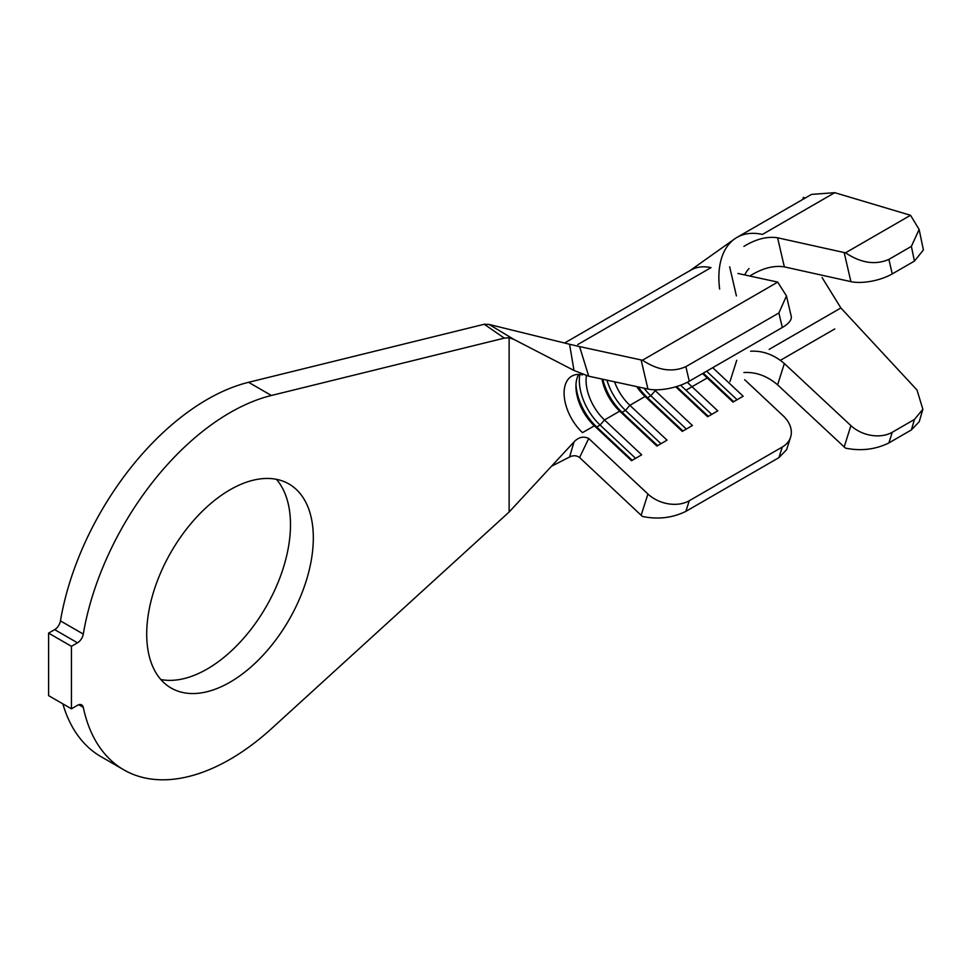 <?xml version="1.0" encoding="UTF-8"?>
<svg xmlns="http://www.w3.org/2000/svg" width="972" height="972" viewBox="0 0 972 972"><rect width="100%" height="100%" fill="white"/><g stroke="black" fill="none" stroke-linecap="round" stroke-linejoin="round"><path stroke-width="1.46" d="M230.012 682.198A117.819 68.016 120 0 0 306.982 578.376A117.819 68.016 120 0 0 288.927 483.971A117.819 68.016 120 0 0 230.012 489.803A117.819 68.016 120 0 0 153.054 593.625A117.819 68.016 120 0 0 171.108 688.03A117.819 68.016 120 0 0 230.012 682.198M160.805 679.513A117.819 68.016 120 0 0 207.182 669.015A117.819 68.016 120 0 0 280.677 575.679A117.819 68.016 120 0 0 276.388 479.318M230.012 759.351A212.309 122.581 120 0 0 271.395 728.745L509.121 512.025L509.121 337.709L504.322 338.122L271.395 395.483A212.309 122.581 120 0 0 83.288 634.072A8.371 4.836 -60 0 1 77.505 642.808L71.43 646.307L48.6 633.124L48.6 695.624L71.43 708.807L77.505 705.308A8.371 4.836 -60 0 1 81.684 704.894A8.371 4.836 -60 0 1 83.288 707.361A212.309 122.581 120 0 0 123.869 769.873A212.309 122.581 120 0 0 230.012 759.351M834.741 192.675L811.486 194.4L736.946 237.423A87.31 50.41 60 0 1 762.437 234.422L834.741 192.675L910.521 215.286L845.531 252.817C861.01 263.096 875.456 265.283 888.894 259.366L892.247 273.91A29.901 11.421 167 0 1 850.901 281.637L784.343 266.875C773.967 265.247 762.728 268.126 750.627 275.501M919.123 229.453L923.4 249.962L914.445 261.091L911.384 246.378L919.123 229.453L910.521 215.286M922.865 409.273L919.22 421.714L911.384 429.94L914.445 419.454L922.865 409.273L916.997 390.003L840.877 307.966L822.081 277.555M790.588 437.23L786.591 449.708L778.9 457.654L782.302 447.035A29.901 21.627 17.8 0 0 790.588 437.23A29.901 21.627 17.8 0 0 783.262 415.895L744.673 379.712M786.457 295.913L791.232 316.313A29.901 11.336 166.8 0 1 782.302 327.503L778.9 312.96L786.457 295.913L777.722 282.123A29.901 11.336 -13.2 0 0 776.458 281.819L737.93 273.46M782.302 327.503L689.269 381.218A29.901 11.336 166.8 0 1 647.935 389.043L641.131 359.944L579.579 346.591L588.716 376.2L647.935 389.043M656.72 389.808L655.237 390.659A37.082 21.408 60 0 1 654.326 389.784M636.721 386.613A37.082 21.408 60 0 0 645.08 396.515L629.856 405.312A37.082 21.408 60 0 1 614.535 381.802M602.02 379.092A37.082 21.408 60 0 0 619.711 411.168L604.487 419.953A37.082 21.408 60 0 1 586.468 375.496M578.668 374.414A37.082 21.408 60 0 0 575.934 386.285A37.082 21.408 60 0 0 594.342 425.821L582.495 432.649A37.082 21.408 60 0 1 571.767 376.152A37.082 21.408 60 0 1 582.495 374.852M62.852 703.862A212.309 122.581 120 0 0 101.027 756.678L123.869 769.873M504.322 338.122L484.25 324.259L248.565 382.3A212.309 122.581 120 0 0 60.446 620.889L83.288 634.072M77.505 642.808L54.663 629.625L48.6 633.124M71.43 646.307L71.43 708.807M54.663 629.625A8.371 4.836 120 0 0 60.446 620.889M484.25 324.259L489.098 324.454L513.872 339.398L574.002 370.466L569.568 344.246L489.098 324.454M509.121 512.025L574.002 441.932C578.583 437.108 583.479 435.966 588.716 438.481L579.579 457.533C576.566 455.358 573.225 455.188 569.568 457.022L551.914 466.05M569.568 344.246L579.579 346.591M588.716 376.2L574.002 370.466M513.872 339.398L509.121 337.709M569.568 457.022L574.002 441.932M579.579 457.533L641.131 515.269L647.935 494.019L588.716 438.481M577.769 344.55L711.018 267.628A69.377 40.059 -120 0 0 689.124 271.237L734.65 238.905A87.31 50.41 60 0 1 736.946 237.423M641.131 359.944A29.901 11.336 -13.2 0 0 642.48 360.211C657.971 370.441 672.43 372.592 685.868 366.663L689.269 381.218M777.722 282.123L642.48 360.211M778.9 312.96L685.868 366.663M647.935 494.019A29.901 21.627 17.8 0 0 689.269 500.738L685.868 511.369C672.43 517.955 657.971 519.656 642.48 516.46A29.901 21.627 -162.2 0 1 641.131 515.269M782.302 447.035L689.269 500.738M712.719 367.683L743.167 396.236L733.01 402.092L702.562 373.54M687.301 382.288L717.786 410.877L707.64 416.745L675.722 386.807M682.952 430.997L647.461 397.718L650.839 395.762L655.237 390.659L692.416 425.529L682.271 431.386L645.08 396.515L647.461 397.718A41.869 24.166 60 0 1 638.312 386.953M657.582 445.638L622.092 412.359L625.47 410.403L629.856 405.312L667.047 440.182L656.89 446.039L619.711 411.168L622.092 412.359A41.869 24.166 60 0 1 602.786 379.25M632.201 460.291L596.711 427.012L600.101 425.056L604.487 419.953L641.666 454.823L631.521 460.692L594.342 425.821L596.711 427.012A41.869 24.166 60 0 1 575.983 384.426M778.9 457.654L685.868 511.369M635.591 458.334L600.101 425.056A41.869 24.166 60 0 1 579.822 374.463M660.96 443.694L625.47 410.403A41.869 24.166 60 0 1 606.941 380.149M686.329 429.041L650.839 395.762A41.869 24.166 60 0 1 644.011 388.193M680.594 385.216L711.711 414.388M676.561 386.564L708.321 416.344M706.632 371.195L737.08 399.747M703.254 373.139L733.69 401.691M719.632 289.061A87.31 50.41 60 0 1 734.65 238.905M750.627 351.232C762.692 350.552 773.931 354.659 784.343 363.54L777.6 384.839C767.236 375.982 756.022 371.875 743.92 372.519M743.92 246.378C755.985 239.039 767.2 236.172 777.6 237.788L844.182 252.55A29.901 11.421 -13 0 0 845.531 252.817M749.035 268.576A55.015 31.76 -120 0 0 744.734 274.942M777.6 237.788L784.343 266.875M784.343 363.54L850.901 425.627A29.901 21.578 17.5 0 0 892.247 432.261L888.894 442.928C875.456 449.526 861.01 451.263 845.531 448.141A29.901 21.578 -162.5 0 1 844.182 446.938L777.6 384.839M911.384 246.378L888.894 259.366M914.445 261.091L892.247 273.91M914.445 419.454L892.247 432.261M911.384 429.94L888.894 442.928M804.938 198.179L803.443 197.316L802.811 199.406M83.288 707.361L78.756 704.749M271.395 395.483L248.565 382.3M707.264 377.938L685.953 390.234M850.901 281.637L844.182 252.55M844.182 446.938L850.901 425.627M834.741 328.949L780.419 360.308M840.877 307.966L769.156 349.373M690.946 270.058L564.574 343.019M729.984 381.571L736.74 360.284M736.412 295.913L729.668 266.826"/></g></svg>
